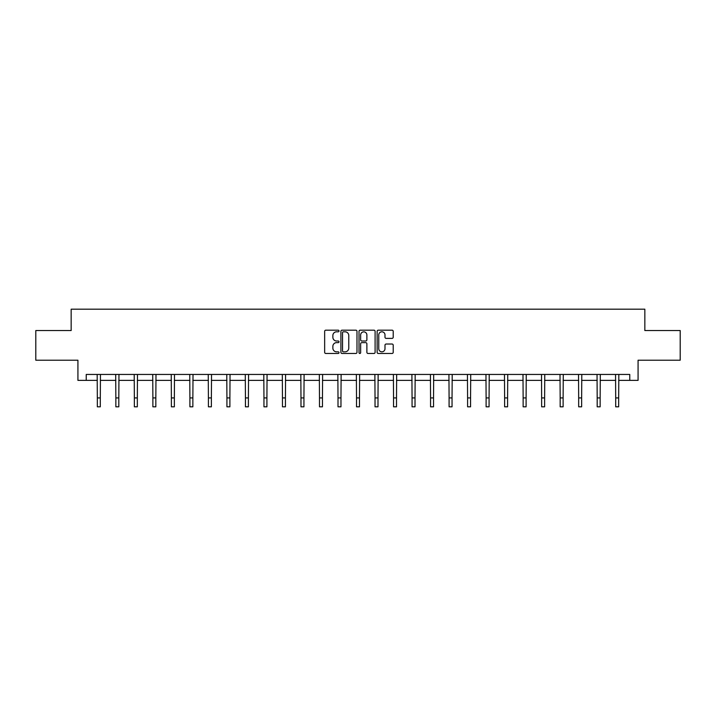 <?xml version="1.0" encoding="UTF-8"?>
<svg xmlns="http://www.w3.org/2000/svg" width="716" height="716" viewBox="0 0 716 716"><rect width="100%" height="100%" fill="white"/><g stroke="black" fill="none" stroke-linecap="round" stroke-linejoin="round"><path stroke-width="1.07" d="M339.017 330.989A0.814 0.814 0 0 0 338.194 330.174L325.825 330.174A1.163 1.163 0 0 0 324.652 331.338L324.652 352.299A1.163 1.163 0 0 0 325.825 353.471L338.194 353.471A0.814 0.814 0 0 0 339.017 352.648A0.814 0.814 0 0 0 338.194 351.833L336.592 351.833A3.723 3.723 0 0 1 332.868 348.11L332.868 346.365A3.723 3.723 0 0 1 336.592 342.633L338.194 342.633A0.814 0.814 0 0 0 339.017 341.818A0.814 0.814 0 0 0 338.194 341.004L336.592 341.004A3.723 3.723 0 0 1 332.868 337.272L332.868 335.527A3.723 3.723 0 0 1 336.592 331.803L338.194 331.803A0.814 0.814 0 0 0 339.017 330.989M392.046 338.382A1.163 1.163 0 0 0 393.209 337.218L393.209 331.338A1.163 1.163 0 0 0 392.046 330.174L378.299 330.174A1.163 1.163 0 0 0 377.135 331.338L377.135 352.299A1.163 1.163 0 0 0 378.299 353.471L392.046 353.471A1.163 1.163 0 0 0 393.209 352.299L393.209 345.193A1.163 1.163 0 0 0 392.046 344.029L386.157 344.029A1.163 1.163 0 0 0 384.993 345.193L384.993 348.719A3.115 3.115 0 0 1 381.879 351.833A3.115 3.115 0 0 1 378.764 348.719L378.764 334.918A3.115 3.115 0 0 1 381.879 331.803A3.115 3.115 0 0 1 384.993 334.918L384.993 337.218A1.163 1.163 0 0 0 386.157 338.382L392.046 338.382M86.233 380.384L86.233 374.45L629.767 374.45L629.767 380.384L638.072 380.384L638.072 360.211L680.2 360.211L680.2 330.541L644.839 330.541L644.839 309.187L71.161 309.187L71.161 330.541L35.8 330.541L35.8 360.211L77.928 360.211L77.928 380.384L97.331 380.384M356.98 331.338A1.163 1.163 0 0 0 355.816 330.174L342.069 330.174A1.163 1.163 0 0 0 340.905 331.338L340.905 352.299A1.163 1.163 0 0 0 342.069 353.471L355.816 353.471A1.163 1.163 0 0 0 356.98 352.299L356.98 331.338M360.184 330.174L373.931 330.174A1.163 1.163 0 0 1 375.095 331.338L375.095 352.299A1.163 1.163 0 0 1 373.931 353.471L368.051 353.471A1.163 1.163 0 0 1 366.878 352.299L366.878 343.796A1.163 1.163 0 0 0 365.715 342.633L361.813 342.633A1.163 1.163 0 0 0 360.649 343.796L360.649 352.648A0.814 0.814 0 0 1 359.835 353.471A0.814 0.814 0 0 1 359.02 352.648L359.02 331.338A1.163 1.163 0 0 1 360.184 330.174M100.303 380.384L115.849 380.384M118.811 380.384L134.357 380.384M137.329 380.384L152.875 380.384M155.837 380.384L171.384 380.384M174.355 380.384L189.901 380.384M192.864 380.384L208.41 380.384M211.381 380.384L226.927 380.384M229.89 380.384L245.436 380.384M248.407 380.384L263.953 380.384M266.916 380.384L282.462 380.384M285.433 380.384L300.98 380.384M303.942 380.384L319.488 380.384M322.46 380.384L338.006 380.384M340.968 380.384L356.514 380.384M359.486 380.384L375.032 380.384M377.994 380.384L393.54 380.384M396.512 380.384L412.058 380.384M415.02 380.384L430.567 380.384M433.538 380.384L449.084 380.384M452.047 380.384L467.593 380.384M470.564 380.384L486.11 380.384M489.073 380.384L504.619 380.384M507.59 380.384L523.136 380.384M526.099 380.384L541.645 380.384M544.616 380.384L560.163 380.384M563.125 380.384L578.671 380.384M581.643 380.384L597.189 380.384M600.151 380.384L615.697 380.384M618.669 380.384L629.767 380.384M343.349 331.803A0.814 0.814 0 0 0 342.534 332.618L342.534 351.019A0.814 0.814 0 0 0 343.349 351.833L345.04 351.833A3.723 3.723 0 0 0 348.773 348.11L348.773 335.527A3.723 3.723 0 0 0 345.04 331.803L343.349 331.803M366.878 334.972A3.115 3.115 0 0 0 363.764 331.857A3.115 3.115 0 0 0 360.649 334.972L360.649 339.84A1.163 1.163 0 0 0 361.813 341.004L365.715 341.004A1.163 1.163 0 0 0 366.878 339.84L366.878 334.972M97.179 374.45L97.331 397.917L100.303 397.917L100.446 374.45M97.331 397.917L97.331 406.813L100.303 406.813L100.303 397.917M115.697 374.45L115.849 397.917L118.811 397.917L118.963 374.45M115.849 397.917L115.849 406.813L118.811 406.813L118.811 397.917M134.205 374.45L134.357 397.917L137.329 397.917L137.472 374.45M134.357 397.917L134.357 406.813L137.329 406.813L137.329 397.917M152.723 374.45L152.875 397.917L155.837 397.917L155.99 374.45M152.875 397.917L152.875 406.813L155.837 406.813L155.837 397.917M171.231 374.45L171.384 397.917L174.355 397.917L174.498 374.45M171.384 397.917L171.384 406.813L174.355 406.813L174.355 397.917M189.749 374.45L189.901 397.917L192.864 397.917L193.016 374.45M189.901 397.917L189.901 406.813L192.864 406.813L192.864 397.917M208.258 374.45L208.41 397.917L211.381 397.917L211.524 374.45M208.41 397.917L208.41 406.813L211.381 406.813L211.381 397.917M226.775 374.45L226.927 397.917L229.89 397.917L230.042 374.45M226.927 397.917L226.927 406.813L229.89 406.813L229.89 397.917M245.284 374.45L245.436 397.917L248.407 397.917L248.559 374.45M245.436 397.917L245.436 406.813L248.407 406.813L248.407 397.917M263.801 374.45L263.953 397.917L266.916 397.917L267.068 374.45M263.953 397.917L263.953 406.813L266.916 406.813L266.916 397.917M282.31 374.45L282.462 397.917L285.433 397.917L285.586 374.45M282.462 397.917L282.462 406.813L285.433 406.813L285.433 397.917M300.827 374.45L300.98 397.917L303.942 397.917L304.094 374.45M300.98 397.917L300.98 406.813L303.942 406.813L303.942 397.917M319.336 374.45L319.488 397.917L322.46 397.917L322.612 374.45M319.488 397.917L319.488 406.813L322.46 406.813L322.46 397.917M337.854 374.45L338.006 397.917L340.968 397.917L341.12 374.45M338.006 397.917L338.006 406.813L340.968 406.813L340.968 397.917M356.362 374.45L356.514 397.917L359.486 397.917L359.638 374.45M356.514 397.917L356.514 406.813L359.486 406.813L359.486 397.917M374.88 374.45L375.032 397.917L377.994 397.917L378.146 374.45M375.032 397.917L375.032 406.813L377.994 406.813L377.994 397.917M393.388 374.45L393.54 397.917L396.512 397.917L396.664 374.45M393.54 397.917L393.54 406.813L396.512 406.813L396.512 397.917M411.906 374.45L412.058 397.917L415.02 397.917L415.173 374.45M412.058 397.917L412.058 406.813L415.02 406.813L415.02 397.917M430.414 374.45L430.567 397.917L433.538 397.917L433.69 374.45M430.567 397.917L430.567 406.813L433.538 406.813L433.538 397.917M448.932 374.45L449.084 397.917L452.047 397.917L452.199 374.45M449.084 397.917L449.084 406.813L452.047 406.813L452.047 397.917M467.441 374.45L467.593 397.917L470.564 397.917L470.716 374.45M467.593 397.917L467.593 406.813L470.564 406.813L470.564 397.917M485.958 374.45L486.11 397.917L489.073 397.917L489.225 374.45M486.11 397.917L486.11 406.813L489.073 406.813L489.073 397.917M504.476 374.45L504.619 397.917L507.59 397.917L507.742 374.45M504.619 397.917L504.619 406.813L507.59 406.813L507.59 397.917M522.984 374.45L523.136 397.917L526.099 397.917L526.251 374.45M523.136 397.917L523.136 406.813L526.099 406.813L526.099 397.917M541.502 374.45L541.645 397.917L544.616 397.917L544.769 374.45M541.645 397.917L541.645 406.813L544.616 406.813L544.616 397.917M560.01 374.45L560.163 397.917L563.125 397.917L563.277 374.45M560.163 397.917L560.163 406.813L563.125 406.813L563.125 397.917M578.528 374.45L578.671 397.917L581.643 397.917L581.795 374.45M578.671 397.917L578.671 406.813L581.643 406.813L581.643 397.917M597.037 374.45L597.189 397.917L600.151 397.917L600.303 374.45M597.189 397.917L597.189 406.813L600.151 406.813L600.151 397.917M615.554 374.45L615.697 397.917L618.669 397.917L618.821 374.45M615.697 397.917L615.697 406.813L618.669 406.813L618.669 397.917"/></g></svg>
